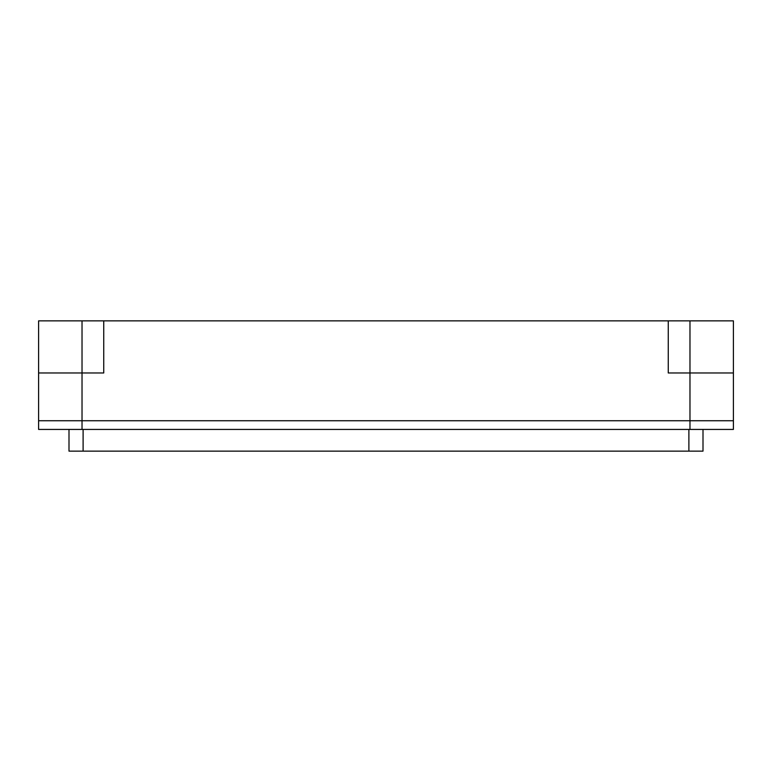 <?xml version="1.0" encoding="UTF-8"?>
<svg xmlns="http://www.w3.org/2000/svg" width="772" height="772" viewBox="0 0 772 772"><rect width="100%" height="100%" fill="white"/><g stroke="black" fill="none" stroke-linecap="round" stroke-linejoin="round"><path stroke-width="1.16" d="M82.025 320.863L38.6 320.863L38.6 372.972L82.025 372.972L82.025 320.863L103.737 320.863L103.737 372.972L82.025 372.972L82.025 429.425L38.6 429.425L38.6 420.74L689.975 420.74L689.975 429.425L733.4 429.425L733.4 420.74L689.975 420.74L733.4 420.74L733.4 320.863L689.975 320.863L689.975 372.972L733.4 372.972L668.262 372.972L689.975 372.972L689.975 420.74L38.6 420.74L38.6 372.972L103.737 372.972L103.737 320.863L689.975 320.863M668.262 372.972L668.262 320.863L668.262 372.972M68.998 429.425L68.998 451.137L703.002 451.137L703.002 429.425M689.975 429.425L82.025 429.425M688.885 451.137L688.885 429.425M83.106 451.137L83.106 429.425"/></g></svg>
